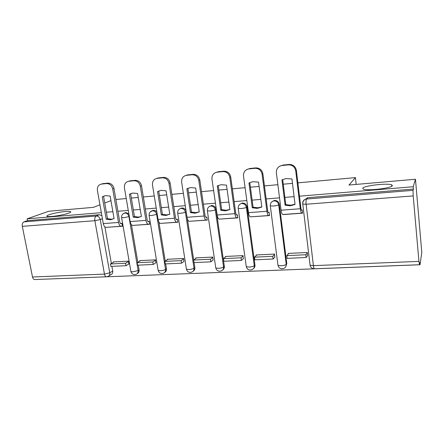 <?xml version="1.0" encoding="UTF-8"?>
<svg xmlns="http://www.w3.org/2000/svg" width="444" height="444" viewBox="0 0 444 444"><rect width="100%" height="100%" fill="white"/><g stroke="black" fill="none" stroke-linecap="round" stroke-linejoin="round"><path stroke-width="0.67" d="M68.798 213.081C63.553 215.168 48.418 217.41 47.092 216.295C46.553 215.956 47.23 215.44 49.123 214.752C54.679 212.659 69.125 210.55 70.579 211.616C71.123 211.932 70.529 212.421 68.798 213.081M392.374 185.67C391.952 188.178 367.188 191.087 363.314 189.116L362.72 188.184C363.919 185.681 387.446 182.939 391.68 184.832L392.374 185.67M128.854 213.853L125.852 212.576L124.376 213.109M156.876 212.149C155.949 210.878 154.778 210.267 153.363 210.323L151.748 210.928M186.036 210.772C185.181 208.896 183.81 207.97 181.923 207.992L180.142 208.68M222.794 269.891C223.976 269.058 224.486 267.871 224.32 266.317L216.078 209.346C215.484 206.882 213.991 205.616 211.599 205.561L209.59 206.393M253.596 268.47C254.645 267.604 255.095 266.456 254.945 265.024L247.064 206.893C246.476 204.379 244.938 203.091 242.452 203.041L240.137 204.085M285.67 266.927L286.796 263.675L279.309 204.345C278.721 201.776 277.139 200.466 274.559 200.416L271.828 201.815M39.222 279.381L420.03 264.752L419.835 262.526L419.491 264.741L418.936 261.383L413.209 195.915L306.132 204.251L313.409 265.645L418.936 261.383M297.88 182.867L355.45 177.611L348.967 185.048L415.467 179.243L421.8 252.447L420.03 264.752M104.889 226.906L111.377 263.453M111.888 266.345L112.721 271.04L109.757 272.805C109.973 274.719 109.296 275.968 107.72 276.534L106.721 276.784C105.644 276.889 104.895 275.99 104.468 274.092L94.855 220.701L22.311 226.351C22.011 224.098 22.55 222.605 23.921 221.883L96.209 216.028C98.291 216.095 99.645 217.277 100.261 219.58L109.757 272.805L104.468 274.092L32.506 277.001L22.311 226.351M99.956 204.851L93.456 207.342L48.79 211.239L27.145 218.82L101.343 212.654M415.467 179.243L413.214 186.735L299.484 196.187M294.095 196.637L284.893 197.402M279.526 197.846L266.15 198.956M260.817 199.4L252.142 200.122M246.836 200.566L234.138 201.62M228.865 202.059L220.685 202.736M215.434 203.174L203.385 204.173M198.168 204.606L190.443 205.25M185.253 205.683L173.804 206.632M168.648 207.059L161.355 207.664M156.221 208.092L145.338 208.996M140.237 209.424L133.344 209.995M128.272 210.417L117.915 211.277M112.87 211.694L106.366 212.238M115.878 199.484L126.251 198.535M131.341 198.074L138.239 197.441M143.351 196.975L154.262 195.982M159.407 195.51L166.716 194.844M171.883 194.372L183.361 193.323M188.561 192.846L196.304 192.141M201.532 191.664L213.614 190.559M218.875 190.082L227.078 189.333M232.362 188.85L245.094 187.684M250.41 187.202L259.113 186.408M264.458 185.919L277.872 184.693M283.25 184.204L292.479 183.361M104.74 203.019L110.945 200.638M27.145 218.82L27.5 220.618L23.921 221.883M106.299 276.801L35.037 279.542C33.805 279.648 32.961 278.804 32.506 277.001M302.73 203.668L302.675 203.718C302.575 201.315 303.674 199.767 305.971 199.067L413.042 190.348L413.42 189.061L413.214 186.735M413.042 190.348L413.209 195.915M307.57 255.644L307.304 252.492L288.234 253.419L288.3 253.935M274.83 257.17L274.531 254.085L256.21 254.973L256.277 255.461M251.065 216.811L269.547 215.568L269.136 212.404L268.193 212.476M243.362 258.641L243.04 255.611L225.424 256.466L225.491 256.932M220.046 219.064L237.806 217.871L237.379 214.774L236.313 214.857M213.092 260.051L212.754 257.082L195.798 257.903L195.865 258.353M190.204 221.234L207.293 220.085L206.843 217.055L205.677 217.138M183.96 261.411L183.6 258.497L167.271 259.29L167.344 259.723M161.488 223.321L177.939 222.216L177.472 219.242L176.201 219.336M155.905 262.72L155.522 259.862L139.788 260.622L139.86 261.044M133.822 225.33L149.672 224.27L149.19 221.351L147.83 221.456M128.854 263.98L128.46 261.172L113.287 261.91L113.359 262.321M107.159 227.267L122.439 226.251L121.945 223.388L120.502 223.493M131.424 224.67L137.812 262.304M138.289 265.146L139.1 269.924L138.123 270.551C138.323 272.477 137.623 273.737 136.014 274.331C133.444 275.008 131.74 274.087 130.897 271.567L132.861 271.85L138.123 270.551L128.954 216.622L123.576 217.749L121.584 217.432M158.919 222.122L165.224 261.144M165.673 263.897L166.456 268.764L165.545 269.403C165.734 271.345 165.007 272.622 163.364 273.238C160.745 273.948 159.008 273.005 158.153 270.413L160.29 270.723C162.565 270.562 164.319 270.124 165.545 269.403L156.649 214.435L151.271 215.579L149.101 215.229M187.368 218.787L193.678 259.973M194.084 262.604L194.844 267.566L194.011 268.209C194.183 270.163 193.429 271.462 191.753 272.111C189.072 272.855 187.296 271.889 186.424 269.214L188.75 269.552C191.103 269.386 192.857 268.936 194.011 268.209L185.403 212.171C184.204 212.709 182.412 213.098 180.031 213.325L177.705 213.225L177.667 212.937M356.155 184.421L355.45 177.611M283.361 214.563L302.592 213.17L302.203 209.94L301.387 210.001M137.257 273.604C138.689 272.932 139.305 271.706 139.1 269.924M164.691 272.438C166.062 271.711 166.65 270.485 166.456 268.764M193.179 271.206C194.466 270.424 195.021 269.208 194.844 267.566M27.5 220.618L99.339 214.741L101.876 215.64M108.996 275.763L110.695 274.742C112.26 274.176 112.937 272.943 112.721 271.04M413.42 189.061L307.992 197.68L304.739 199.645M290.176 205.794L295.044 204.445L291.941 178.965L285.892 178.582L281.951 179.903L285.104 205.222L290.176 205.794M282.673 179.554L285.792 204.656L290.848 205.222L295.016 204.196M302.092 209.945L301.754 210.256C301.404 210.301 301.126 209.607 300.921 208.164L296.392 170.446L295.737 170.879L300.294 208.747C300.721 211.755 301.298 213.203 302.025 213.109L302.525 212.648M288.772 253.391L286.802 255.644L287.146 258.364L306.16 257.498L307.664 255.522M286.802 255.644L305.827 254.745L306.16 257.498M307.337 252.797L305.827 254.745M279.936 166.1L281.807 165.54C278.049 166.439 276.235 168.853 276.373 172.788L281.08 210.195C281.529 213.164 282.156 214.596 282.967 214.491L301.776 213.126M295.737 170.879C294.844 166.866 292.38 164.857 288.345 164.863L289.027 164.463C293.051 164.458 295.504 166.45 296.392 170.446M282.023 165.512L288.345 164.863M282.734 165.113L289.027 164.463M285.792 204.656L285.104 205.222M257.159 208.358L261.821 207.043L258.547 182.107L252.803 181.707L248.956 183.006L252.281 207.792L257.159 208.358M249.794 182.595L253.091 207.226L257.953 207.786L261.793 206.854M269.036 212.415L268.626 212.726C268.209 212.776 267.893 212.093 267.671 210.684L262.876 173.765L262.093 174.198L266.916 211.266C267.377 214.208 268.037 215.623 268.903 215.518L269.486 215.079M256.815 254.945L254.501 257.17L254.862 259.834L273.121 259.002L274.919 257.076M254.501 257.17L272.771 256.305L273.121 259.002M274.575 254.401L272.771 256.305M247.297 169.308L248.673 168.948C245.06 169.813 243.34 172.178 243.512 176.035L248.474 212.654C248.951 215.562 249.661 216.955 250.599 216.844L268.603 215.54M262.093 174.198C261.189 170.268 258.802 168.304 254.923 168.304L255.733 167.893C259.596 167.899 261.977 169.852 262.876 173.765M248.862 168.925L254.923 168.304M249.695 168.52L255.733 167.893M253.091 207.226L252.281 207.792M225.458 210.822L229.92 209.54L226.484 185.12L221.018 184.71L217.277 185.986L220.757 210.256L225.458 210.822M218.22 185.52L221.678 209.696L226.362 210.251L229.903 209.402M237.279 214.785L236.807 215.09C236.33 215.146 235.975 214.48 235.736 213.098L230.708 176.951L229.809 177.389L234.865 213.681C235.359 216.561 236.097 217.943 237.09 217.826L237.74 217.405M226.09 256.432L223.449 258.636L223.826 261.25L241.381 260.45L243.451 258.558M223.449 258.636L241.014 257.803L241.381 260.45M243.084 255.938L241.014 257.803M215.856 172.45L216.855 172.222C213.386 173.055 211.755 175.363 211.966 179.148L217.149 215.018C217.654 217.86 218.437 219.225 219.497 219.103L236.746 217.854M229.809 177.389C228.893 173.543 226.573 171.612 222.849 171.6L223.776 171.19C227.489 171.201 229.803 173.121 230.708 176.951M217.027 172.2L222.849 171.6M217.976 171.789L223.776 171.19M218.126 185.564L217.277 185.986M221.678 209.696L220.757 210.256M194.983 213.187L199.267 211.938L195.687 188.017L190.47 187.596L186.835 188.85L190.454 212.632L194.983 213.187M188.217 188.201L187.884 188.378L191.481 212.066L195.993 212.621L199.251 211.855M206.749 217.061L206.221 217.366C205.689 217.427 205.294 216.777 205.05 215.423L199.806 180.009L198.795 180.447L204.068 216.006C204.59 218.825 205.406 220.174 206.51 220.052L207.226 219.636M196.52 257.87L193.59 260.045L193.978 262.609L210.867 261.838L213.181 259.984M193.59 260.045L210.484 259.246L210.867 261.838M212.798 257.415L210.484 259.246M185.581 175.508L186.291 175.369C182.95 176.174 181.402 178.433 181.646 182.145L187.035 217.288C187.568 220.074 188.417 221.406 189.588 221.279L206.127 220.08M198.795 180.447C197.874 176.684 195.621 174.792 192.036 174.775L193.068 174.353C196.642 174.37 198.89 176.257 199.806 180.009M186.441 175.347L192.036 174.775M187.496 174.93L193.068 174.353M187.884 188.378L186.835 188.85M191.481 212.066L190.454 212.632M165.673 215.462L169.78 214.247L166.073 190.798L161.089 190.376L157.559 191.603L161.305 214.913L165.673 215.462M159.296 190.815L158.702 191.125L162.426 214.352L166.778 214.902L169.774 214.208M177.378 219.253L176.801 219.558C176.213 219.619 175.791 218.986 175.53 217.66L170.096 182.95L168.986 183.394L174.453 218.237C174.997 221.001 175.88 222.316 177.095 222.189L177.866 221.784M168.048 259.252L164.841 261.399L165.251 263.919L181.507 263.175L184.044 261.35M164.841 261.399L181.108 260.634L181.507 263.175M183.65 258.83L181.108 260.634M156.427 178.477L156.899 178.388C153.685 179.171 152.214 181.38 152.486 185.02L158.058 219.475C158.619 222.205 159.535 223.504 160.806 223.371L176.673 222.216M168.986 183.394C168.054 179.703 165.867 177.844 162.415 177.822L163.547 177.4C166.988 177.422 169.17 179.271 170.096 182.95M157.032 178.377L162.415 177.822M158.181 177.95L163.547 177.4M158.702 191.125L157.559 191.603M162.426 214.352L161.305 214.913M137.457 217.654L141.408 216.467L137.585 193.479L132.806 193.051L129.387 194.25L133.244 217.11L137.457 217.654M131.391 193.373L130.614 193.778L134.449 216.55L138.656 217.094L141.408 216.467M149.101 221.362L148.474 221.667C147.841 221.728 147.391 221.112 147.119 219.813L141.508 185.775L140.304 186.225L145.954 220.385C146.52 223.093 147.458 224.381 148.773 224.248L149.6 223.848M140.609 260.584L137.152 262.709L137.573 265.179L153.236 264.463L155.983 262.665M137.152 262.709L152.825 261.971L153.236 264.463M155.578 260.195L152.825 261.971M128.333 181.346L128.61 181.302C125.519 182.051 124.126 184.216 124.425 187.795L130.164 221.578C130.747 224.253 131.718 225.524 133.083 225.386L148.318 224.281M140.304 186.225C139.372 182.606 137.24 180.78 133.916 180.752L135.137 180.325C138.45 180.353 140.576 182.173 141.508 185.775M128.732 181.285L133.916 180.752M129.97 180.858L135.137 180.325M130.614 193.778L129.387 194.25M134.449 216.55L133.244 217.11M110.284 219.769L114.08 218.609L110.145 196.059L105.567 195.626L102.248 196.803L106.21 219.225L110.284 219.769M104.451 195.859L103.557 196.326L107.498 218.67L111.561 219.208L113.875 218.72M121.861 223.393L121.184 223.698C120.513 223.765 120.03 223.16 119.752 221.883L113.98 188.5L112.698 188.95L118.504 222.455C119.092 225.114 120.085 226.368 121.49 226.229L122.366 225.835M114.152 261.871L110.467 263.969L110.895 266.394L125.996 265.706L128.932 263.93M110.467 263.969L125.574 263.259L125.996 265.706M128.516 261.505L125.574 263.259M101.254 184.121L101.376 184.105C98.396 184.832 97.07 186.952 97.403 190.459L103.291 223.604C103.89 226.229 104.917 227.472 106.366 227.328L121.007 226.262M112.698 188.95C111.755 185.403 109.685 183.611 106.477 183.577L107.781 183.15C110.978 183.183 113.042 184.965 113.98 188.5M101.487 184.088L106.477 183.577M102.803 183.661L107.781 183.15M103.557 196.326L102.248 196.803M107.498 218.67L106.21 219.225M122.883 213.958L124.814 213.031C126.962 213.092 128.344 214.291 128.954 216.622L129.298 216.467M150.139 212.01L152.397 210.778C154.623 210.839 156.038 212.06 156.649 214.435L157.204 214.163M181.568 208.036L181.035 208.447C183.344 208.502 184.804 209.746 185.403 212.171L186.186 211.755M211.205 205.616L210.795 206.022C213.192 206.077 214.691 207.342 215.29 209.812L223.565 266.972C223.726 268.931 222.949 270.252 221.234 270.929C218.492 271.722 216.672 270.735 215.778 267.965L218.315 268.337C220.746 268.165 222.5 267.71 223.565 266.972L224.32 266.317M216.078 209.346L215.29 209.812C214.174 210.356 212.382 210.745 209.918 210.983L207.376 210.872L207.337 210.55M242.008 203.102L241.292 203.563L241.736 203.496C244.228 203.552 245.771 204.839 246.365 207.365L254.284 265.69C254.429 267.649 253.629 268.986 251.887 269.702C249.062 270.546 247.186 269.53 246.27 266.666L249.045 267.072C251.559 266.894 253.308 266.433 254.284 265.69L254.945 265.024M247.064 206.893L246.365 207.365C245.343 207.909 243.556 208.303 241.003 208.552L238.223 208.43L238.184 208.075M274.053 200.488L273.437 200.949L273.942 200.871C276.534 200.927 278.122 202.236 278.71 204.817L286.236 264.347C286.363 266.311 285.548 267.665 283.777 268.415C280.852 269.325 278.915 268.293 277.972 265.312L281.008 265.756C283.611 265.573 285.353 265.107 286.236 264.347L286.796 263.675M279.309 204.345L278.71 204.817C277.783 205.361 276.002 205.761 273.365 206.016L270.313 205.883L270.274 205.494M102.414 218.664L100.261 219.58L94.855 220.701C94.561 218.326 95.016 216.766 96.209 216.028L99.339 214.741M277.894 264.729L270.313 205.883C270.157 203.441 271.195 201.798 273.437 200.949M246.198 266.134L238.223 208.43C238.051 206.016 239.077 204.395 241.292 203.563M215.706 267.482L207.376 210.872C207.193 208.491 208.203 206.893 210.395 206.077M186.358 268.775L177.705 213.225C177.511 210.872 178.499 209.296 180.68 208.497M158.086 270.019L149.14 215.484C148.934 213.17 149.911 211.616 152.076 210.822L153.041 210.367M130.836 271.212L121.617 217.665C121.406 215.379 122.378 213.847 124.525 213.065L125.563 212.609M307.992 197.68L306.554 198.979C306.016 199.761 305.872 201.521 306.132 204.251L302.769 204.107L302.675 203.718M419.43 264.741L314.618 268.781C314.113 268.87 313.708 267.826 313.409 265.645L310.062 265.157L309.94 264.563M281.08 210.195L300.294 208.747M268.415 212.704L268.692 212.687M248.474 212.654L266.916 211.266M236.563 215.074L236.88 215.051M217.149 215.018L234.865 213.681M205.949 217.355L206.305 217.327M187.035 217.288L204.068 216.006M176.501 219.547L176.89 219.519M158.058 219.475L174.453 218.237M148.152 221.656L148.573 221.628M130.164 221.578L145.954 220.385M120.84 223.693L121.29 223.659M103.291 223.604L118.504 222.455M307.415 197.769L305.971 199.067C303.69 199.944 302.625 201.626 302.769 204.107L310.062 265.157C310.634 267.493 312.088 268.703 314.43 268.792M391.68 184.832L391.808 186.203M70.579 211.616L70.674 212.104M292.718 204.939L292.058 205.511M282.517 165.14L281.807 165.54M259.601 207.548L258.813 208.119M249.506 168.542L248.673 168.948M227.822 210.045L226.923 210.611M217.81 171.806L216.855 172.222M197.297 212.443L196.292 213.009M187.346 174.947L186.291 175.369M167.949 214.741L166.85 215.307M158.047 177.966L156.899 178.388M139.71 216.955L138.522 217.516M129.853 180.875L128.61 181.302M112.515 219.081L111.244 219.641M102.697 183.672L101.376 184.105"/></g></svg>
